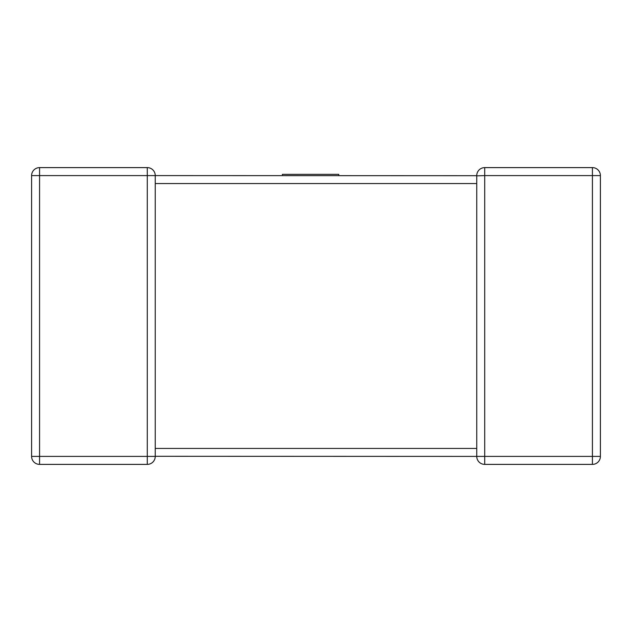 <?xml version="1.0" encoding="UTF-8"?>
<svg xmlns="http://www.w3.org/2000/svg" width="632" height="632" viewBox="0 0 632 632"><rect width="100%" height="100%" fill="white"/><g stroke="black" fill="none" stroke-linecap="round" stroke-linejoin="round"><path stroke-width="0.95" d="M476.749 448.933L476.749 183.564L155.251 183.564L155.251 456.407A7.971 7.971 0 0 1 147.28 464.386L39.571 464.386A7.971 7.971 0 0 1 31.6 456.407L31.6 175.593A7.971 7.971 0 0 1 39.571 167.614L147.28 167.614A7.971 7.971 0 0 1 155.251 175.593L155.251 183.067M600.4 456.407L592.429 456.407L592.429 175.593L484.72 175.593L484.72 456.407L592.429 456.407L592.429 464.386A7.971 7.971 0 0 0 600.4 456.407L600.4 175.593L600.4 456.407A7.971 7.971 0 0 1 592.429 464.386L484.72 464.386A7.971 7.971 0 0 1 476.749 456.407L155.251 456.304M155.251 175.593L39.571 175.593L39.571 456.407L147.28 456.407L147.28 167.614A7.971 7.971 0 0 1 155.251 175.593A7.971 7.971 0 0 0 147.28 167.614A7.971 7.971 0 0 1 155.251 175.593L476.749 175.696M476.749 175.854L484.72 175.593L484.72 167.614L592.429 167.614A7.971 7.971 0 0 1 600.4 175.593A7.971 7.971 0 0 0 592.429 167.614L592.429 175.593L600.4 175.593M484.72 167.614A7.971 7.971 0 0 0 476.749 175.593A7.971 7.971 0 0 1 484.72 167.614M31.6 456.407A7.971 7.971 0 0 0 39.571 464.386A7.971 7.971 0 0 1 31.6 456.407A7.971 7.971 0 0 0 39.571 464.386L39.571 456.407L31.6 456.407M147.28 464.386A7.971 7.971 0 0 0 155.251 456.407A7.971 7.971 0 0 1 147.28 464.386A7.971 7.971 0 0 0 155.251 456.407L147.28 456.407L147.28 464.386M282.401 175.593L282.401 174.353L338.752 174.353L338.752 175.593M476.749 456.407L484.72 456.407L484.72 464.386A7.971 7.971 0 0 1 476.749 456.407L476.749 448.436L155.251 448.436M39.571 167.614A7.971 7.971 0 0 0 31.6 175.593L39.571 175.593L39.571 167.614M476.749 183.067L476.749 175.593M476.749 449.723L476.749 448.436"/></g></svg>
